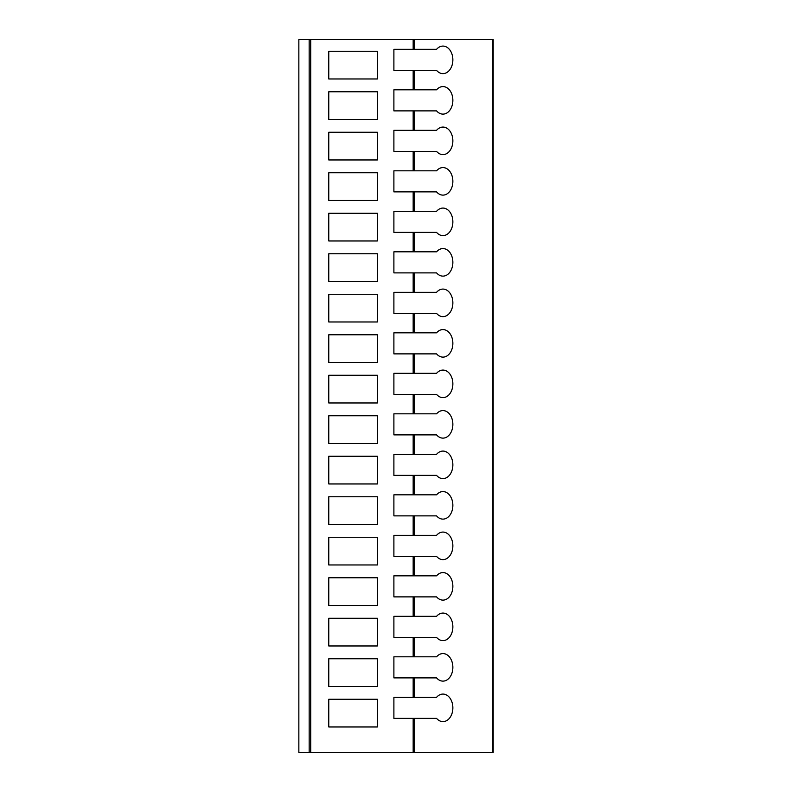 <?xml version="1.0" encoding="UTF-8"?>
<svg xmlns="http://www.w3.org/2000/svg" width="792" height="792" viewBox="0 0 792 792"><rect width="100%" height="100%" fill="white"/><g stroke="black" fill="none" stroke-linecap="round" stroke-linejoin="round"><path stroke-width="1.19" d="M492.703 752.4L492.703 39.6L493.198 752.4L298.851 752.4L298.851 39.6L298.851 752.4M492.703 39.6L310.731 39.6L310.731 752.4M298.851 39.6L310.731 39.6M493.198 752.4L493.198 39.6M393.891 697.316L393.891 718.384L393.891 697.316L413.167 697.316L413.167 677.883L393.891 677.883L393.891 656.816L413.167 656.816L413.167 637.382L393.891 637.382L393.891 616.324L413.167 616.324L413.167 596.881L393.891 596.881L393.891 575.824L413.167 575.824L413.167 556.38L393.891 556.38L393.891 535.323L413.167 535.323L413.167 515.879L393.891 515.879L393.891 494.822L413.167 494.822L413.167 475.378L393.891 475.378L393.891 454.321L413.167 454.321L413.167 434.877L393.891 434.877L393.891 413.82L413.167 413.82L413.167 394.376L393.891 394.376L393.891 373.319L413.167 373.319L413.167 353.875L393.891 353.875L393.891 332.818L413.167 332.818L413.167 313.385L393.891 313.385L393.891 292.317L413.167 292.317L413.167 272.884L393.891 272.884L393.891 251.816L413.167 251.816L413.167 232.383L393.891 232.383L393.891 211.315L413.167 211.315L413.167 191.882L393.891 191.882L393.891 170.825L413.167 170.825L413.167 151.381L393.891 151.381L393.891 130.324L413.167 130.324L413.167 110.88L393.891 110.88L393.891 89.823L413.167 89.823L413.167 70.379L393.891 70.379L393.891 49.322L393.891 70.379M413.167 752.4L413.167 718.384L393.891 718.384M413.167 70.379L436.57 70.379A13.771 9.91 90 0 0 442.956 73.616A13.771 9.91 90 0 0 452.866 59.846A13.771 9.91 90 0 0 442.956 46.084A13.771 9.91 90 0 0 436.57 49.322L393.891 49.322M377.368 699.267L328.769 699.267L328.769 726.967L377.368 726.967L377.368 699.267M377.368 658.766L328.769 658.766L328.769 686.466L377.368 686.466L377.368 658.766M377.368 618.265L328.769 618.265L328.769 645.965L377.368 645.965L377.368 618.265M377.368 577.764L328.769 577.764L328.769 605.464L377.368 605.464L377.368 577.764M377.368 537.263L328.769 537.263L328.769 564.963L377.368 564.963L377.368 537.263M377.368 496.762L328.769 496.762L328.769 524.462L377.368 524.462L377.368 496.762M377.368 456.261L328.769 456.261L328.769 483.962L377.368 483.962L377.368 456.261M377.368 415.76L328.769 415.76L328.769 443.47L377.368 443.47L377.368 415.76M377.368 375.26L328.769 375.26L328.769 402.97L377.368 402.97L377.368 375.26M377.368 334.768L328.769 334.768L328.769 362.469L377.368 362.469L377.368 334.768M377.368 294.268L328.769 294.268L328.769 321.968L377.368 321.968L377.368 294.268M377.368 253.767L328.769 253.767L328.769 281.467L377.368 281.467L377.368 253.767M377.368 213.266L328.769 213.266L328.769 240.966L377.368 240.966L377.368 213.266M377.368 172.765L328.769 172.765L328.769 200.465L377.368 200.465L377.368 172.765M377.368 132.264L328.769 132.264L328.769 159.964L377.368 159.964L377.368 132.264M377.368 91.763L328.769 91.763L328.769 119.463L377.368 119.463L377.368 91.763M413.167 697.316L436.57 697.316A13.771 9.91 90 0 1 442.956 694.079A13.771 9.91 90 0 1 452.866 707.85A13.771 9.91 90 0 1 442.956 721.621A13.771 9.91 90 0 1 436.57 718.384L413.167 718.384M413.167 656.816L436.57 656.816A13.771 9.91 90 0 1 442.956 653.578A13.771 9.91 90 0 1 452.866 667.349A13.771 9.91 90 0 1 442.956 681.12A13.771 9.91 90 0 1 436.57 677.883L413.167 677.883M413.167 616.324L436.57 616.324A13.771 9.91 90 0 1 442.956 613.077A13.771 9.91 90 0 1 452.866 626.848A13.771 9.91 90 0 1 442.956 640.619A13.771 9.91 90 0 1 436.57 637.382L413.167 637.382M413.167 575.824L436.57 575.824A13.771 9.91 90 0 1 442.956 572.576A13.771 9.91 90 0 1 452.866 586.347A13.771 9.91 90 0 1 442.956 600.118A13.771 9.91 90 0 1 436.57 596.881L413.167 596.881M413.167 535.323L436.57 535.323A13.771 9.91 90 0 1 442.956 532.076A13.771 9.91 90 0 1 452.866 545.846A13.771 9.91 90 0 1 442.956 559.617A13.771 9.91 90 0 1 436.57 556.38L413.167 556.38M413.167 494.822L436.57 494.822A13.771 9.91 90 0 1 442.956 491.584A13.771 9.91 90 0 1 452.866 505.345A13.771 9.91 90 0 1 442.956 519.116A13.771 9.91 90 0 1 436.57 515.879L413.167 515.879M413.167 454.321L436.57 454.321A13.771 9.91 90 0 1 442.956 451.084A13.771 9.91 90 0 1 452.866 464.855A13.771 9.91 90 0 1 442.956 478.615A13.771 9.91 90 0 1 436.57 475.378L413.167 475.378M413.167 413.82L436.57 413.82A13.771 9.91 90 0 1 442.956 410.583A13.771 9.91 90 0 1 452.866 424.354A13.771 9.91 90 0 1 442.956 438.125A13.771 9.91 90 0 1 436.57 434.877L413.167 434.877M413.167 373.319L436.57 373.319A13.771 9.91 90 0 1 442.956 370.082A13.771 9.91 90 0 1 452.866 383.853A13.771 9.91 90 0 1 442.956 397.624A13.771 9.91 90 0 1 436.57 394.376L413.167 394.376M413.167 332.818L436.57 332.818A13.771 9.91 90 0 1 442.956 329.581A13.771 9.91 90 0 1 452.866 343.352A13.771 9.91 90 0 1 442.956 357.123A13.771 9.91 90 0 1 436.57 353.875L413.167 353.875M413.167 292.317L436.57 292.317A13.771 9.91 90 0 1 442.956 289.08A13.771 9.91 90 0 1 452.866 302.851A13.771 9.91 90 0 1 442.956 316.622A13.771 9.91 90 0 1 436.57 313.385L413.167 313.385M413.167 251.816L436.57 251.816A13.771 9.91 90 0 1 442.956 248.579A13.771 9.91 90 0 1 452.866 262.35A13.771 9.91 90 0 1 442.956 276.121A13.771 9.91 90 0 1 436.57 272.884L413.167 272.884M413.167 211.315L436.57 211.315A13.771 9.91 90 0 1 442.956 208.078A13.771 9.91 90 0 1 452.866 221.849A13.771 9.91 90 0 1 442.956 235.62A13.771 9.91 90 0 1 436.57 232.383L413.167 232.383M413.167 170.825L436.57 170.825A13.771 9.91 90 0 1 442.956 167.577A13.771 9.91 90 0 1 452.866 181.348A13.771 9.91 90 0 1 442.956 195.119A13.771 9.91 90 0 1 436.57 191.882L413.167 191.882M413.167 130.324L436.57 130.324A13.771 9.91 90 0 1 442.956 127.076A13.771 9.91 90 0 1 452.866 140.847A13.771 9.91 90 0 1 442.956 154.618A13.771 9.91 90 0 1 436.57 151.381L413.167 151.381M413.167 89.823L436.57 89.823A13.771 9.91 90 0 1 442.956 86.576A13.771 9.91 90 0 1 452.866 100.346A13.771 9.91 90 0 1 442.956 114.117A13.771 9.91 90 0 1 436.57 110.88L413.167 110.88M393.891 656.816L393.891 677.883M393.891 616.324L393.891 637.382M393.891 575.824L393.891 596.881M393.891 535.323L393.891 556.38M393.891 494.822L393.891 515.879M393.891 454.321L393.891 475.378M393.891 413.82L393.891 434.877M393.891 373.319L393.891 394.376M393.891 332.818L393.891 353.875M393.891 292.317L393.891 313.385M393.891 251.816L393.891 272.884M393.891 211.315L393.891 232.383M393.891 170.825L393.891 191.882M393.891 130.324L393.891 151.381M393.891 89.823L393.891 110.88M377.368 51.262L328.769 51.262L328.769 78.962L377.368 78.962L377.368 51.262M309.167 39.6L309.167 752.4M413.167 49.322L413.167 39.6M414.295 49.322L414.295 39.6M414.295 752.4L414.295 718.384M414.295 697.316L414.295 677.883M414.295 656.816L414.295 637.382M414.295 616.324L414.295 596.881M414.295 575.824L414.295 556.38M414.295 535.323L414.295 515.879M414.295 494.822L414.295 475.378M414.295 454.321L414.295 434.877M414.295 413.82L414.295 394.376M414.295 373.319L414.295 353.875M414.295 332.818L414.295 313.385M414.295 292.317L414.295 272.884M414.295 251.816L414.295 232.383M414.295 211.315L414.295 191.882M414.295 170.825L414.295 151.381M414.295 130.324L414.295 110.88M414.295 89.823L414.295 70.379"/></g></svg>
